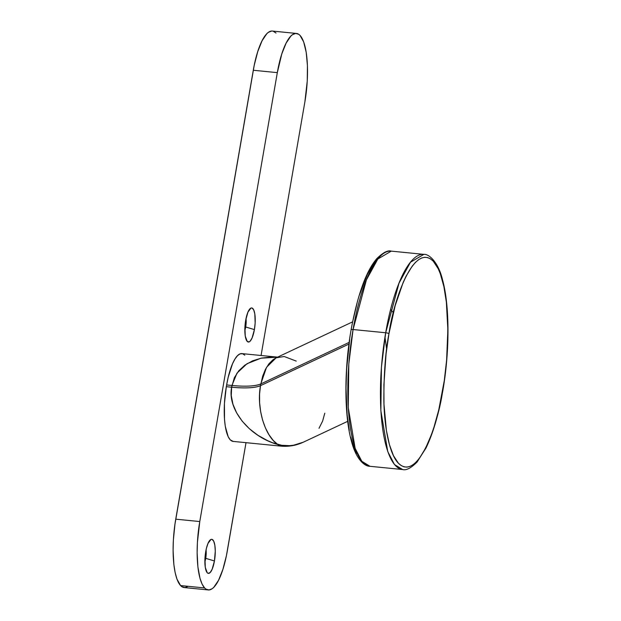 <?xml version="1.0" encoding="UTF-8"?>
<svg xmlns="http://www.w3.org/2000/svg" width="621" height="621" viewBox="0 0 621 621"><rect width="100%" height="100%" fill="white"/><g stroke="black" fill="none" stroke-linecap="round" stroke-linejoin="round"><path stroke-width="0.93" d="M205.73 558.341A9.913 2.864 95.6 0 0 206.056 549.88A9.913 2.864 -84.4 0 1 205.73 558.341L204.961 558.263L205.73 558.341A9.913 2.864 -84.4 0 1 204.868 561.904A9.913 2.864 95.6 0 0 205.73 558.341L214.439 560.973L205.73 558.341M205.706 551.727A17.116 4.945 -84.4 0 1 210.193 539.96A17.116 4.945 -84.4 0 1 214.672 544.275A17.116 4.945 -84.4 0 1 214.439 560.973L212.126 569.302L210.139 572.554L208.144 573.338L207.235 572.748L205.287 567.415L204.953 558.357L206.343 548.615L208.012 543.391L211.016 539.424L212.002 539.354L213.702 541.163L214.85 545.277L215.277 551.075L214.439 560.973A17.116 4.945 -84.4 0 1 206.979 572.438A17.116 4.945 -84.4 0 1 205.706 551.727M245.699 326.98A9.913 2.864 95.6 0 0 246.025 318.519A9.913 2.864 -84.4 0 1 245.699 326.98L244.922 326.902L245.699 326.98A9.913 2.864 -84.4 0 1 244.829 330.543A9.913 2.864 95.6 0 0 245.699 326.98L254.4 329.604L245.699 326.98M245.668 320.358A17.116 4.945 -84.4 0 1 250.154 308.598A17.116 4.945 -84.4 0 1 254.633 312.914A17.116 4.945 -84.4 0 1 254.4 329.604L252.087 337.94L250.1 341.193L249.083 341.907L247.205 341.387L245.256 336.054L244.915 326.988L245.668 320.358L247.981 312.029L250.985 308.063L251.963 307.993L253.663 309.794L254.812 313.916L255.153 322.974L254.4 329.604A17.116 4.945 -84.4 0 1 246.941 341.076A17.116 4.945 -84.4 0 1 245.668 320.358M271.633 31.05L268.458 32.292L266.851 33.674L262.093 40.714L257.762 51.551L254.23 65.252L174.936 524.318L173.368 540.107L173.096 550.408L173.864 564.551L175.138 572.57L176.962 579.098L180.579 585.564L181.976 586.752L184.965 587.575L188.132 586.333M276.019 33.053L273.155 31.205M296.419 33.441L272.386 31.058A54.058 15.626 95.6 0 0 253.283 70.258L277.315 72.634A54.058 15.626 -84.4 0 1 296.419 33.441A54.058 15.626 -84.4 0 1 300.052 35.436A54.058 15.626 -84.4 0 1 304.888 101.828L261.068 355.499L304.888 101.828L307.263 80.893L307.434 65.655L306.2 52.273L303.661 41.902L300.052 35.436L298.654 34.248L295.658 33.425L292.491 34.667L290.884 36.057L286.126 43.09L281.794 53.926L277.315 72.634L199.776 521.547L175.743 519.172L253.283 70.258L277.315 72.634L199.776 521.547L197.4 542.482L197.129 552.783L197.897 566.926L200.016 578.415L202.097 584.097L204.612 587.947L206.009 589.127L208.998 589.95L212.165 588.708L213.779 587.326L218.538 580.286L222.869 569.449L226.401 555.748L246.009 442.672L227.34 550.742A54.058 15.626 -84.4 0 1 208.237 589.942A54.058 15.626 -84.4 0 1 204.612 587.947A54.058 15.626 -84.4 0 1 199.776 521.547L175.743 519.172A54.058 15.626 95.6 0 0 180.579 585.564L204.612 587.947L180.579 585.564A54.058 15.626 95.6 0 0 184.212 587.559L208.237 589.942M370 466.309L361.826 461.279L355.15 448.362L348.241 407.485L348.808 364.022L353.07 329.534A2.701 0.629 -170.2 0 0 351.098 329.79A2.701 0.629 9.8 0 1 353.07 329.534A108.108 31.244 95.6 0 0 370 466.309C365.14 466.449 356.26 460.316 351.269 440.53C344.166 414.494 344.143 369.278 351.098 329.798C357.665 294.533 366.235 270.818 376.8 258.639C383.048 252.491 387.877 249.991 391.277 251.132A108.108 31.244 95.6 0 0 353.07 329.534L385.688 332.755L381.426 367.252L380.859 410.714L387.76 451.583L394.444 464.508L402.618 469.53A108.108 31.244 -84.4 0 1 385.688 332.755L353.07 329.534L366.398 279.908L377.855 259.004L391.277 251.132L423.895 254.362L410.473 262.225L399.016 283.129L385.688 332.755A108.108 31.244 -84.4 0 1 423.895 254.362C428.948 253.81 438.41 262.163 442.602 280.063C449.728 306.099 449.751 351.354 442.796 390.873C438.698 414.246 433.109 433.279 426.014 447.966L417.033 462.102C410.923 468.141 406.118 470.617 402.618 469.53L370 466.309M442.703 390.663C438.682 421.356 418.515 482.897 398.379 463.212C389.188 453.943 384.236 426.091 383.856 400.033C383.863 373.011 385.556 350.919 388.948 333.741A2.701 0.629 -170.2 0 0 385.688 332.755A2.701 0.629 9.8 0 1 388.948 333.741L395.173 305.648L403.169 282.423L406.118 276.12L412.266 266.067L415.402 262.404L418.546 259.71L421.659 257.994L424.717 257.28L427.698 257.583L430.555 258.895L433.272 261.193L438.185 268.691L440.328 273.807L443.883 286.537L446.367 302.179L447.865 329.751L446.615 360.118L444.287 380.626L438.783 409.821L433.986 427.155L431.308 434.917L425.54 448.284L419.392 458.337L416.256 462.001L413.112 464.702L409.992 466.41L406.934 467.124L403.96 466.821L401.096 465.509L398.379 463.212L393.473 455.713L389.421 444.628L386.386 430.376L383.98 404.279L383.902 384.717L386.06 353.993L388.948 333.741C392.977 303.048 413.144 241.507 433.272 261.193C442.47 270.461 447.423 298.313 447.795 324.372C447.795 351.393 446.095 373.485 442.703 390.663A2.701 0.629 9.8 0 1 442.789 390.881A2.701 0.629 -170.2 0 0 442.703 390.663M296.233 361.096L284.208 356.516L276.159 357.805L273.007 359.73L268.893 363.844L265.4 369.402L262.667 376.186L260.502 385.657L348.932 344.081L260.502 385.657L259.578 394.079L259.617 402.843L260.641 411.614L262.59 420.06L265.4 427.853L268.955 434.692L273.124 440.312L277.75 444.504A43.245 39.891 64.8 0 0 303.304 442.199L293.554 445.226L289.634 445.661L281.693 445.296L272.565 442.75L267.496 440.615L257.909 435.282L249.363 428.715L242.182 421.154L236.648 412.903L232.96 404.279L231.268 395.6L231.641 387.209L226.331 386.689L224.429 403.433L224.499 419.408L225.283 426.332L228.186 436.726L230.205 439.8L233.154 441.399M244.814 355.196L242.524 353.714L240.048 353.885L237.486 355.693L234.924 359.078L232.464 363.906L228.241 377.102L226.634 384.958L231.944 385.486A43.245 10.083 -170.2 0 0 260.797 383.933L349.157 342.388L260.797 383.933L260.502 385.657C256.341 407.562 264.608 435.771 277.75 444.504C249.192 436.602 227.084 409.138 231.641 387.209L234.365 377.708L238.736 370.838L244.899 365.132L252.607 360.824L261.565 358.076L271.431 356.99L277.556 357.145L261.037 358.185L247.034 363.704L236.981 373.128L231.944 385.486L226.634 384.958L226.331 386.689A43.245 12.498 95.6 0 0 233.1 441.399L280.653 446.103A43.245 12.498 -84.4 0 1 277.75 444.504A43.245 12.498 95.6 0 0 280.653 446.103C288.555 446.841 296.108 445.544 303.304 442.199L347.682 421.333M277.595 357.129L241.911 353.605A43.245 12.498 95.6 0 0 226.634 384.958L226.331 386.689L231.641 387.209C245.427 388.474 255.045 387.962 260.502 385.657A43.245 10.083 9.8 0 1 231.641 387.209L231.944 385.486C245.73 386.751 255.347 386.231 260.797 383.933L266.533 367.322L276.159 357.805L352.565 321.88M379.183 257.218L373.205 264.127L367.391 274.335L359.435 295.022M357.075 303.118L352.938 320.684M349.67 339.578L346.665 368.936L346.021 388.195L347.155 414.929L349.274 430.415M350.71 437.238L354.296 448.773L356.415 453.377M384.973 337.048L386.635 349.219M393.334 312.666L390.601 309.46M324.791 413.19L322.625 421.077L319.015 428.28"/></g></svg>
